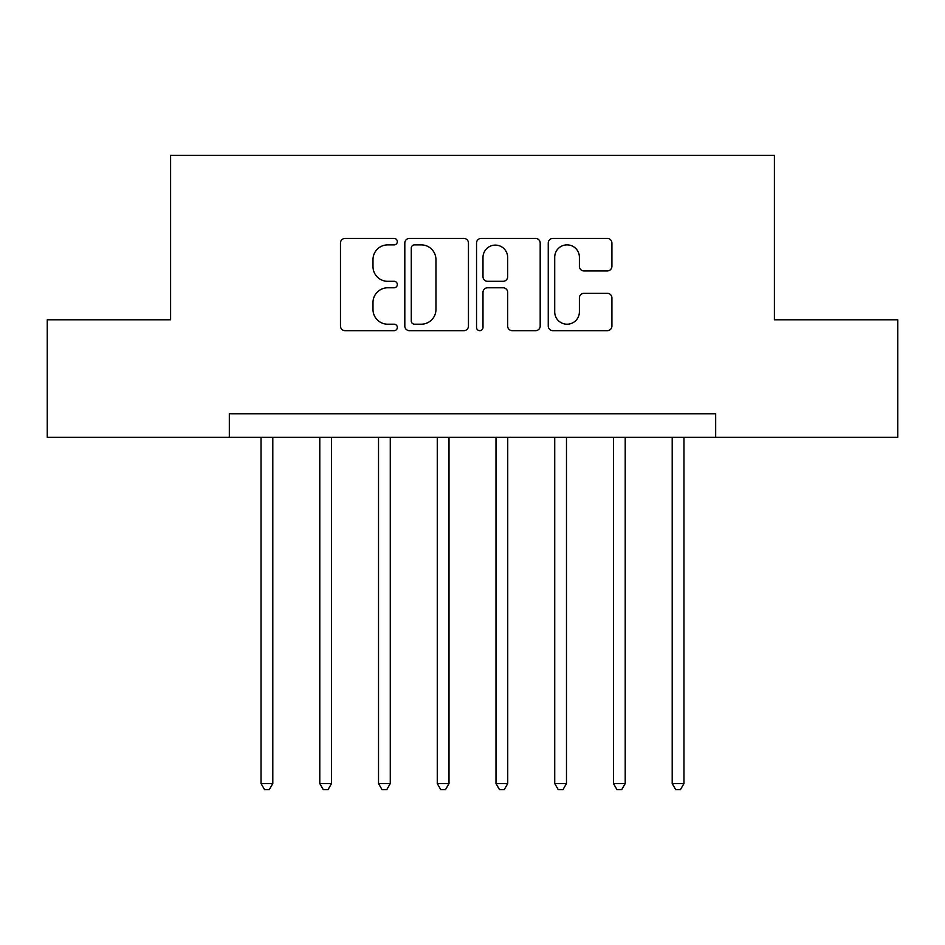 <?xml version="1.0" encoding="UTF-8"?>
<svg xmlns="http://www.w3.org/2000/svg" width="945" height="945" viewBox="0 0 945 945"><rect width="100%" height="100%" fill="white"/><g stroke="black" fill="none" stroke-linecap="round" stroke-linejoin="round"><path stroke-width="1.42" d="M397.325 241.648A3.225 3.225 0 0 0 394.089 238.423L345.09 238.423A4.607 4.607 0 0 0 340.472 243.03L340.472 326.06A4.607 4.607 0 0 0 345.09 330.667L394.089 330.667A3.225 3.225 0 0 0 397.325 327.442A3.225 3.225 0 0 0 394.089 324.206L387.745 324.206A14.754 14.754 0 0 1 372.991 309.452L372.991 302.53A14.754 14.754 0 0 1 387.745 287.776L394.089 287.776A3.225 3.225 0 0 0 397.325 284.539A3.225 3.225 0 0 0 394.089 281.315L387.745 281.315A14.754 14.754 0 0 1 372.991 266.561L372.991 259.639A14.754 14.754 0 0 1 387.745 244.873L394.089 244.873A3.225 3.225 0 0 0 397.325 241.648M607.292 270.943A4.607 4.607 0 0 0 611.911 266.325L611.911 243.03A4.607 4.607 0 0 0 607.292 238.423L552.872 238.423A4.607 4.607 0 0 0 548.254 243.03L548.254 326.06A4.607 4.607 0 0 0 552.872 330.667L607.292 330.667A4.607 4.607 0 0 0 611.911 326.06L611.911 297.923A4.607 4.607 0 0 0 607.292 293.304L583.998 293.304A4.607 4.607 0 0 0 579.391 297.923L579.391 311.874A12.332 12.332 0 0 1 567.047 324.206A12.332 12.332 0 0 1 554.715 311.874L554.715 257.217A12.332 12.332 0 0 1 567.047 244.873A12.332 12.332 0 0 1 579.391 257.217L579.391 266.325A4.607 4.607 0 0 0 583.998 270.943L607.292 270.943M229.328 437.263L47.25 437.263L47.25 319.788L170.596 319.788L170.596 155.323L774.404 155.323L774.404 319.788L897.75 319.788L897.75 437.263L715.672 437.263L715.672 413.768L229.328 413.768L229.328 437.263L715.672 437.263M468.46 243.03A4.607 4.607 0 0 0 463.853 238.423L409.421 238.423A4.607 4.607 0 0 0 404.814 243.03L404.814 326.06A4.607 4.607 0 0 0 409.421 330.667L463.853 330.667A4.607 4.607 0 0 0 468.46 326.06L468.46 243.03M481.147 238.423L535.579 238.423A4.607 4.607 0 0 1 540.186 243.03L540.186 326.06A4.607 4.607 0 0 1 535.579 330.667L512.284 330.667A4.607 4.607 0 0 1 507.666 326.06L507.666 292.383A4.607 4.607 0 0 0 503.059 287.776L487.608 287.776A4.607 4.607 0 0 0 482.989 292.383L482.989 327.442A3.225 3.225 0 0 1 479.765 330.667A3.225 3.225 0 0 1 476.54 327.442L476.54 243.03A4.607 4.607 0 0 1 481.147 238.423M414.501 244.873A3.225 3.225 0 0 0 411.276 248.11L411.276 320.981A3.225 3.225 0 0 0 414.501 324.206L421.186 324.206A14.754 14.754 0 0 0 435.952 309.452L435.952 259.639A14.754 14.754 0 0 0 421.186 244.873L414.501 244.873M507.666 257.442A12.332 12.332 0 0 0 495.334 245.109A12.332 12.332 0 0 0 482.989 257.442L482.989 276.708A4.607 4.607 0 0 0 487.608 281.315L503.059 281.315A4.607 4.607 0 0 0 507.666 276.708L507.666 257.442M261.044 437.263L261.044 783.57L272.798 783.57L272.798 437.263M272.798 783.57L269.278 789.677L264.576 789.677L261.044 783.57M319.788 437.263L319.788 783.57L331.53 783.57L331.53 437.263M331.53 783.57L328.01 789.677L323.308 789.677L319.788 783.57M378.52 437.263L378.52 783.57L390.273 783.57L390.273 437.263M390.273 783.57L386.741 789.677L382.052 789.677L378.52 783.57M437.263 437.263L437.263 783.57L449.005 783.57L449.005 437.263M449.005 783.57L445.485 789.677L440.783 789.677L437.263 783.57M495.995 437.263L495.995 783.57L507.737 783.57L507.737 437.263M507.737 783.57L504.217 789.677L499.515 789.677L495.995 783.57M554.727 437.263L554.727 783.57L566.48 783.57L566.48 437.263M566.48 783.57L562.948 789.677L558.259 789.677L554.727 783.57M613.47 437.263L613.47 783.57L625.212 783.57L625.212 437.263M625.212 783.57L621.692 789.677L616.99 789.677L613.47 783.57M672.202 437.263L672.202 783.57L683.956 783.57L683.956 437.263M683.956 783.57L680.424 789.677L675.722 789.677L672.202 783.57"/></g></svg>
